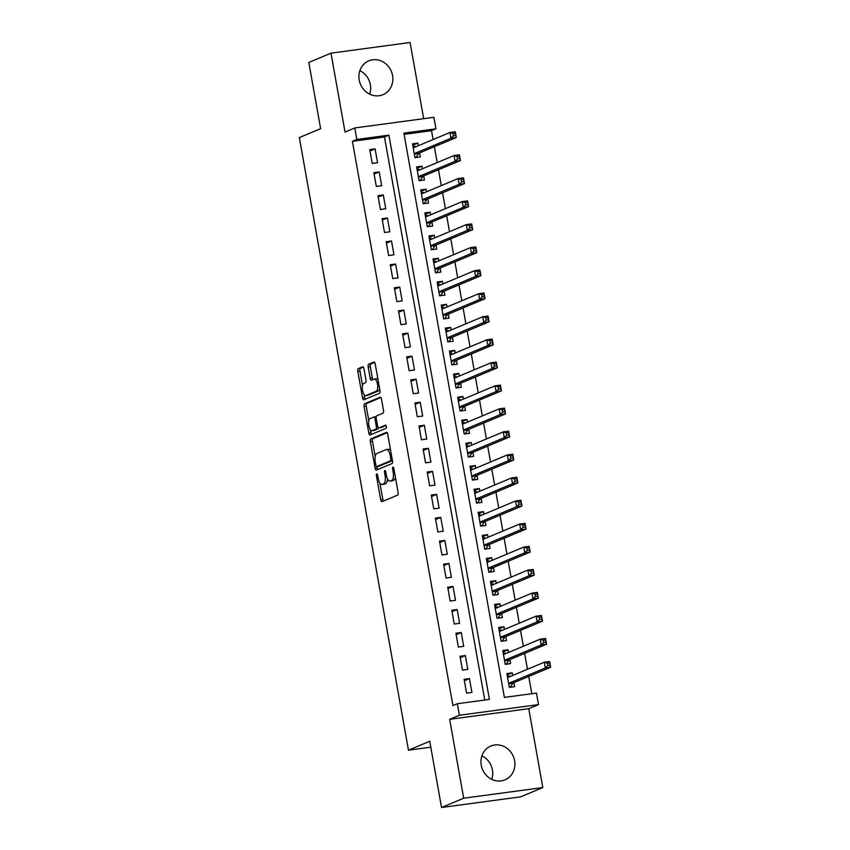 <?xml version="1.0" encoding="UTF-8"?>
<svg xmlns="http://www.w3.org/2000/svg" width="850" height="850" viewBox="0 0 850 850"><rect width="100%" height="100%" fill="white"/><g stroke="black" fill="none" stroke-linecap="round" stroke-linejoin="round"><path stroke-width="1.27" d="M376.752 473.907A1.615 0.637 -97.7 0 0 376.422 475.745L380.704 499.768A2.306 0.914 -97.7 0 0 381.884 501.691A2.306 0.914 -97.7 0 0 381.979 501.659L397.641 495.104A2.306 0.914 -97.7 0 0 398.108 492.479L393.826 468.456A1.615 0.637 -97.7 0 0 393.008 467.107A1.615 0.637 -97.7 0 0 392.934 467.128A1.615 0.637 -97.7 0 0 392.615 468.966L393.168 472.069A7.384 2.932 -97.7 0 1 391.669 480.473L390.362 481.026A7.384 2.932 -97.7 0 1 390.065 481.1A7.384 2.932 -97.7 0 1 386.293 474.959L385.741 471.846A1.615 0.637 -97.7 0 0 384.912 470.496A1.615 0.637 -97.7 0 0 384.848 470.517A1.615 0.637 -97.7 0 0 384.519 472.356L385.071 475.469A7.384 2.932 -97.7 0 1 383.573 483.862L382.266 484.415A7.384 2.932 -97.7 0 1 381.969 484.5A7.384 2.932 -97.7 0 1 378.197 478.348L377.644 475.235A1.615 0.637 -97.7 0 0 376.816 473.886A1.615 0.637 -97.7 0 0 376.752 473.907M359.858 70.646A18.339 16.734 -112.7 0 1 370.377 84.809A18.339 16.734 -112.7 0 1 369.718 94.18M359.199 80.017A18.339 16.734 67.3 0 0 382.957 94.679A18.339 16.734 67.3 0 0 392.551 75.522A18.339 16.734 67.3 0 0 368.783 60.86A18.339 16.734 67.3 0 0 359.199 80.017M481.908 755.82A18.339 16.734 -112.7 0 1 492.426 769.983A18.339 16.734 -112.7 0 1 491.767 779.354M481.249 765.191A18.339 16.734 67.3 0 0 505.006 779.854A18.339 16.734 67.3 0 0 514.601 760.697A18.339 16.734 67.3 0 0 490.832 746.034A18.339 16.734 67.3 0 0 481.249 765.191M363.949 368.677A2.306 0.914 -97.7 0 0 362.769 366.754A2.306 0.914 -97.7 0 0 362.674 366.786L358.275 368.624A2.306 0.914 -97.7 0 0 357.808 371.248L362.557 397.928A2.306 0.914 -97.7 0 0 363.736 399.84A2.306 0.914 -97.7 0 0 363.832 399.819L379.504 393.252A2.306 0.914 -97.7 0 0 379.971 390.628L375.211 363.959A2.306 0.914 -97.7 0 0 374.032 362.036A2.306 0.914 -97.7 0 0 373.947 362.058L368.634 364.278A2.306 0.914 -97.7 0 0 368.167 366.913L370.196 378.324A2.306 0.914 -97.7 0 0 371.376 380.248A2.306 0.914 -97.7 0 0 371.471 380.216L374.106 379.121A6.173 2.454 -97.7 0 1 374.361 379.047A6.173 2.454 -97.7 0 1 377.559 384.508A6.173 2.454 -97.7 0 1 376.263 391.212L365.946 395.537A6.173 2.454 -97.7 0 1 365.691 395.601A6.173 2.454 -97.7 0 1 362.483 390.139A6.173 2.454 -97.7 0 1 363.789 383.435L365.511 382.723A2.306 0.914 -97.7 0 0 365.978 380.088L363.949 368.677M356.841 139.464L354.79 127.946L433.893 117.3L435.944 128.807L403.877 133.131L504.39 697.393L536.456 693.079L538.507 704.597L459.404 715.243L457.353 703.726L489.419 699.412L388.907 135.15L356.841 139.464L352.41 141.323L452.922 705.585L457.353 703.726M441.533 807.5L463.696 798.214L542.81 787.557L520.636 796.843L441.533 807.5L429.739 741.285L408.467 750.199L299.338 137.572L320.62 128.658L308.816 62.443L330.99 53.157L345.036 132.037L354.79 127.946M542.81 787.557L528.753 708.677L449.65 719.334L463.696 798.214M449.65 719.334L459.404 715.243M370.802 438.929A2.306 0.914 -97.7 0 0 370.334 441.554L375.084 468.233A2.306 0.914 -97.7 0 0 376.263 470.156A2.306 0.914 -97.7 0 0 376.359 470.124L392.02 463.558A2.306 0.914 -97.7 0 0 392.487 460.934L387.738 434.265A2.306 0.914 -97.7 0 0 386.559 432.342A2.306 0.914 -97.7 0 0 386.463 432.363L370.802 438.929L372.938 438.642A2.306 0.914 -97.7 0 0 372.47 441.267L375.179 456.493M368.826 433.075L364.076 406.396A2.306 0.914 -97.7 0 1 364.544 403.771L380.205 397.216A2.306 0.914 -97.7 0 1 380.301 397.184A2.306 0.914 -97.7 0 1 381.48 399.107L383.509 410.529A2.306 0.914 -97.7 0 1 383.042 413.153L376.688 415.809A2.306 0.914 -97.7 0 0 376.221 418.434L377.57 426.009A2.306 0.914 -97.7 0 0 378.749 427.933A2.306 0.914 -97.7 0 0 378.845 427.911L385.454 425.138A1.615 0.637 -97.7 0 1 385.528 425.117A1.615 0.637 -97.7 0 1 386.368 426.551A1.615 0.637 -97.7 0 1 386.017 428.304L370.101 434.977A2.306 0.914 -97.7 0 1 370.005 434.998A2.306 0.914 -97.7 0 1 368.826 433.075L370.961 432.788L370.43 429.781M423.661 118.671L410.093 42.5L330.99 53.157M418.328 145.732L417.86 143.119L412.76 145.254M417.86 143.119L412.516 143.841L414.97 157.664L420.314 156.942L419.603 152.904M422.429 168.768L421.961 166.154L416.872 168.289M421.961 166.154L416.617 166.876L419.082 180.689L424.426 179.966L423.704 175.939M426.53 191.803L426.062 189.178L420.973 191.314M426.062 189.178L420.718 189.901L423.183 203.724L428.527 203.001L427.805 198.974M430.631 214.827L430.164 212.213L425.074 214.349M430.164 212.213L424.819 212.936L427.284 226.748L432.629 226.036L431.906 221.999M434.733 237.862L434.265 235.248L429.176 237.384M434.265 235.248L428.921 235.971L431.386 249.783L436.73 249.061L436.007 245.034M438.834 260.897L438.366 258.273L433.277 260.408M438.366 258.273L433.022 258.995L435.487 272.818L440.831 272.096L440.109 268.069M442.935 283.921L442.467 281.308L437.378 283.443M442.467 281.308L437.123 282.03L439.588 295.842L444.933 295.131L444.221 291.093M447.036 306.956L446.579 304.342L441.479 306.478M446.579 304.342L441.235 305.054L443.689 318.877L449.034 318.155L448.322 314.128M451.148 329.991L450.681 327.367L445.581 329.502M450.681 327.367L445.336 328.089L447.791 341.913L453.135 341.19L452.423 337.163M455.249 353.016L454.782 350.402L449.682 352.538M454.782 350.402L449.438 351.124L451.892 364.937L457.236 364.225L456.524 360.188M459.351 376.051L458.883 373.437L453.794 375.562M458.883 373.437L453.539 374.149L456.004 387.972L461.348 387.249L460.626 383.223M463.452 399.086L462.984 396.461L457.895 398.597M462.984 396.461L457.64 397.184L460.105 411.007L465.449 410.284L464.727 406.257M467.553 422.11L467.086 419.496L461.996 421.632M467.086 419.496L461.741 420.219L464.206 434.031L469.551 433.319L468.828 429.282M471.654 445.145L471.187 442.531L466.098 444.656M471.187 442.531L465.842 443.243L468.308 457.066L473.652 456.344L472.929 452.317M475.756 468.18L475.288 465.556L470.199 467.691M475.288 465.556L469.944 466.278L472.409 480.101L477.753 479.379L477.041 475.352M479.857 491.204L479.4 488.591L474.3 490.726M479.4 488.591L474.045 489.313L476.51 503.126L481.854 502.403L481.142 498.376M483.969 514.239L483.501 511.626L478.401 513.751M483.501 511.626L478.157 512.337L480.611 526.161L485.956 525.438L485.244 521.411M488.07 537.264L487.603 534.65L482.502 536.786M487.603 534.65L482.258 535.372L484.712 549.196L490.057 548.473L489.345 544.436M492.171 560.299L491.704 557.685L486.614 559.821M491.704 557.685L486.359 558.407L488.814 572.22L494.169 571.497L493.446 567.471M496.272 583.334L495.805 580.709L490.716 582.845M495.805 580.709L490.461 581.432L492.926 595.255L498.27 594.532L497.547 590.506M500.374 606.358L499.906 603.744L494.817 605.88M499.906 603.744L494.562 604.467L497.027 618.279L502.371 617.567L501.649 613.53M504.475 629.393L504.007 626.779L498.918 628.915M504.007 626.779L498.663 627.502L501.128 641.314L506.473 640.592L505.75 636.565M508.576 652.428L508.109 649.804L503.019 651.939M508.109 649.804L502.764 650.526L505.229 664.349L510.574 663.627L509.851 659.6M464.111 679.32L466.576 693.133L471.92 692.421L469.455 678.597L464.111 679.32M460.009 656.285L462.474 670.108L467.819 669.386L465.354 655.562L460.009 656.285M455.908 633.25L458.362 647.073L463.707 646.351L461.252 632.538L455.908 633.25M451.807 610.226L454.261 624.038L459.606 623.326L457.151 609.503L451.807 610.226M447.706 587.191L450.16 601.014L455.504 600.291L453.05 586.468L447.706 587.191M443.594 564.166L446.059 577.979L451.403 577.256L448.938 563.444L443.594 564.166M439.493 541.131L441.957 554.944L447.302 554.232L444.837 540.409L439.493 541.131M435.391 518.096L437.856 531.919L443.201 531.197L440.736 517.374L435.391 518.096M431.29 495.072L433.755 508.884L439.099 508.162L436.634 494.349L431.29 495.072M427.189 472.037L429.654 485.86L434.998 485.138L432.533 471.314L427.189 472.037M423.087 449.002L425.553 462.825L430.897 462.103L428.432 448.29L423.087 449.002M418.986 425.978L421.441 439.79L426.785 439.067L424.331 425.255L418.986 425.978M414.885 402.942L417.339 416.766L422.684 416.043L420.229 402.22L414.885 402.942M410.773 379.908L413.238 393.731L418.582 393.008L416.128 379.196L410.773 379.908M406.672 356.883L409.137 370.696L414.481 369.984L412.016 356.161L406.672 356.883M402.571 333.848L405.036 347.671L410.38 346.949L407.915 333.126L402.571 333.848M398.469 310.813L400.934 324.636L406.279 323.914L403.814 310.101L398.469 310.813M394.368 287.789L396.833 301.601L402.178 300.889L399.712 287.066L394.368 287.789M390.267 264.754L392.732 278.577L398.076 277.854L395.611 264.031L390.267 264.754M386.166 241.719L388.62 255.542L393.975 254.819L391.51 241.007L386.166 241.719M382.064 218.694L384.519 232.507L389.863 231.795L387.409 217.972L382.064 218.694M377.963 195.659L380.418 209.482L385.762 208.76L383.308 194.937L377.963 195.659M373.851 172.635L376.316 186.447L381.661 185.725L379.196 171.913L373.851 172.635M484.766 700.039L384.476 136.999L352.41 141.323M377.559 162.701L375.094 148.877L369.75 149.6L372.215 163.413L377.559 162.701M531.803 693.706L528.732 676.441M527.446 669.269L524.631 653.406M523.345 646.234L520.519 630.381M519.244 623.209L516.418 607.346M515.142 600.174L512.316 584.311M511.041 577.139L508.215 561.287M506.94 554.115L504.114 538.252M502.839 531.08L500.013 515.217M498.737 508.045L495.911 492.192M494.626 485.021L491.81 469.158M490.524 461.986L487.698 446.123M486.423 438.951L483.597 423.098M482.322 415.926L479.496 400.063M478.221 392.891L475.394 377.039M474.119 369.867L471.293 354.004M470.018 346.832L467.192 330.969M465.917 323.797L463.091 307.944M461.816 300.772L458.989 284.909M457.704 277.737L454.888 261.874M453.603 254.702L450.776 238.85M449.501 231.678L446.675 215.815M445.4 208.643L442.574 192.78M441.299 185.608L438.473 169.756M437.197 162.584L434.371 146.721M433.096 139.549L431.513 130.666L404.09 134.364M512.678 675.452L512.21 672.839L506.866 673.561L509.331 687.374L514.675 686.662L513.963 682.624M408.467 750.199L430.791 747.192M431.513 130.666L435.944 128.807M528.753 708.677L538.507 704.597M384.476 136.999L388.907 135.15M512.21 672.839L507.121 674.974M469.455 678.597L464.366 680.733M465.354 655.562L460.264 657.698M461.252 632.538L456.152 634.674M457.151 609.503L452.051 611.639M453.05 586.468L447.95 588.604M448.938 563.444L443.849 565.579M444.837 540.409L439.748 542.544M440.736 517.374L435.646 519.509M436.634 494.349L431.545 496.485M432.533 471.314L427.444 473.45M428.432 448.29L423.342 450.415M424.331 425.255L419.231 427.391M420.229 402.22L415.129 404.356M416.128 379.196L411.028 381.321M412.016 356.161L406.927 358.296M407.915 333.126L402.826 335.261M403.814 310.101L398.724 312.226M399.712 287.066L394.623 289.202M395.611 264.031L390.522 266.167M391.51 241.007L386.41 243.143M387.409 217.972L382.309 220.107M383.308 194.937L378.207 197.072M379.196 171.913L374.106 174.048M375.094 148.877L370.005 151.013M381.969 484.5L384.104 484.203A7.384 2.932 -97.7 0 0 384.413 484.128L382.266 484.415M387.483 478.794A7.384 2.932 -97.7 0 1 385.709 483.576L384.413 484.128M390.065 481.1L392.201 480.813A7.384 2.932 -97.7 0 0 392.498 480.739L390.362 481.026M395.399 477.254A7.384 2.932 -97.7 0 1 393.805 480.186L392.498 480.739M379.929 483.129L382.84 499.481A2.306 0.914 -97.7 0 0 383.435 501.054M387.143 432.692L372.938 438.642M376.975 466.544L377.219 467.946A2.306 0.914 -97.7 0 0 377.814 469.519M375.859 465.237A1.615 0.637 -97.7 0 0 376.688 466.576A1.615 0.637 -97.7 0 0 376.752 466.565L390.501 460.796A1.615 0.637 -97.7 0 0 390.83 458.957L390.246 455.685A7.384 2.932 -97.7 0 0 386.474 449.533A7.384 2.932 -97.7 0 0 386.176 449.618L376.773 453.549A7.384 2.932 -97.7 0 0 375.275 461.954L375.859 465.237M378.749 466.289A1.615 0.637 -97.7 0 0 378.824 466.289A1.615 0.637 -97.7 0 0 378.888 466.267L376.752 466.565M392.434 460.604L378.888 466.267M390.649 450.617A7.384 2.932 -97.7 0 0 388.609 449.246L386.474 449.533M368.815 420.761L366.212 406.109L364.076 406.396M380.885 397.534L366.679 403.484A2.306 0.914 -97.7 0 0 366.212 406.109M380.789 427.646A2.306 0.914 -97.7 0 0 380.885 427.646A2.306 0.914 -97.7 0 0 380.981 427.614L386.027 425.51M370.101 418.572A6.173 2.454 -97.7 0 0 368.794 425.276A6.173 2.454 -97.7 0 0 372.002 430.737A6.173 2.454 -97.7 0 0 372.247 430.663L375.881 429.144A2.306 0.914 -97.7 0 0 376.348 426.519L374.999 418.944A2.306 0.914 -97.7 0 0 373.83 417.021A2.306 0.914 -97.7 0 0 373.734 417.053L370.101 418.572M373.873 430.451A6.173 2.454 -97.7 0 0 374.138 430.451A6.173 2.454 -97.7 0 0 374.393 430.376L372.247 430.663M378.526 427.901A2.306 0.914 -97.7 0 1 378.027 428.857L374.393 430.376M376.189 416.776A2.306 0.914 -97.7 0 0 375.966 416.734A2.306 0.914 -97.7 0 0 375.87 416.766L373.926 417.021M370.961 432.788A2.306 0.914 -97.7 0 0 371.556 434.361M367.572 395.314A6.173 2.454 -97.7 0 0 367.827 395.314A6.173 2.454 -97.7 0 0 368.082 395.25L365.946 395.537M379.652 388.854A6.173 2.454 -97.7 0 1 378.399 390.926L368.082 395.25M378.006 379.642A6.173 2.454 -97.7 0 0 376.497 378.76L374.361 379.047M374.616 362.387L370.77 363.991A2.306 0.914 -97.7 0 0 370.303 366.616L372.342 378.038A2.306 0.914 -97.7 0 0 372.938 379.61M364.183 394.719L364.703 397.63A2.306 0.914 -97.7 0 0 365.298 399.203M363.354 367.104L360.411 368.337A2.306 0.914 -97.7 0 0 359.943 370.961L362.536 385.517M510.319 687.246L512.943 683.23A2.348 0.935 82.3 0 1 513.251 682.922L550.662 667.25L545.317 667.972L544.298 662.214L507.588 677.588M509.309 687.236L510.839 687.034M507.259 675.718L510.446 676.388M547.357 663.244L544.298 662.214L549.642 661.491L550.662 667.25L549.493 662.957L547.357 663.244L547.772 665.539L549.907 665.253M508.619 683.347L545.317 667.972L547.772 665.539M549.642 661.491L549.493 662.957M506.217 664.211L508.842 660.195A2.348 0.935 82.3 0 1 509.15 659.898L546.561 644.215L541.216 644.938L540.186 639.179L503.487 654.564M505.208 664.201L506.738 663.999M503.158 652.694L506.345 653.363M543.256 640.209L540.186 639.179L545.541 638.456L546.561 644.215L545.392 639.923L543.256 640.209L543.66 642.515L545.806 642.228M504.507 660.312L541.216 644.938L543.66 642.515M545.541 638.456L545.392 639.923M502.116 641.187L504.741 637.171A2.348 0.935 82.3 0 1 505.049 636.862L542.459 621.191L537.115 621.913L536.084 616.154L499.386 631.529M501.096 641.176L502.626 640.964M499.046 629.659L502.244 630.328M539.155 617.174L536.084 616.154L541.429 615.432L542.459 621.191L541.291 616.888L539.155 617.174L539.559 619.48L541.705 619.193M500.406 637.287L537.115 621.913L539.559 619.48M541.429 615.432L541.291 616.888M498.015 618.152L500.639 614.136A2.348 0.935 82.3 0 1 500.937 613.827L538.358 598.156L533.014 598.878L531.983 593.119L495.284 608.494M496.995 618.141L498.525 617.939M494.944 606.624L498.142 607.293M535.054 594.15L531.983 593.119L537.327 592.397L538.358 598.156L537.189 593.863L535.054 594.15L535.457 596.456L537.593 596.158M496.304 614.253L533.014 598.878L535.457 596.456M537.327 592.397L537.189 593.863M493.914 595.117L496.538 591.101A2.348 0.935 82.3 0 1 496.836 590.803L534.257 575.121L528.913 575.843L527.882 570.084L491.183 585.469M492.894 595.106L494.424 594.904M490.843 583.599L494.041 584.269M530.942 571.115L527.882 570.084L533.226 569.372L534.257 575.121L533.088 570.828L530.942 571.115L531.356 573.421L533.492 573.134M492.203 591.218L528.913 575.843L531.356 573.421M533.226 569.372L533.088 570.828M489.812 572.093L492.437 568.076A2.348 0.935 82.3 0 1 492.734 567.768L530.156 552.096L524.811 552.819L523.781 547.06L487.071 562.434M488.793 572.082L490.322 571.869M486.742 560.564L489.94 561.234M526.841 548.08L523.781 547.06L529.125 546.338L530.156 552.096L528.987 547.793L526.841 548.08L527.255 550.386L529.391 550.099M488.102 568.193L524.811 552.819L527.255 550.386M529.125 546.338L528.987 547.793M485.711 549.058L488.336 545.041A2.348 0.935 82.3 0 1 488.633 544.733L526.044 529.061L520.699 529.784L519.679 524.025L482.97 539.399M484.691 549.047L486.221 548.845M482.641 537.529L485.828 538.209M522.739 525.056L519.679 524.025L525.024 523.303L526.044 529.061L524.875 524.769L522.739 525.056L523.154 527.361L525.289 527.064M484.001 545.158L520.699 529.784L523.154 527.361M525.024 523.303L524.875 524.769M481.61 526.023L484.234 522.006A2.348 0.935 82.3 0 1 484.532 521.709L521.942 506.037L516.598 506.749L515.578 500.99L478.869 516.375M480.59 526.012L482.12 525.81M478.539 514.505L481.727 515.174M518.638 502.021L515.578 500.99L520.923 500.278L521.942 506.037L520.774 501.734L518.638 502.021L519.053 504.326L521.188 504.039M479.899 522.134L516.598 506.749L519.053 504.326M520.923 500.278L520.774 501.734M477.498 502.998L480.133 498.982A2.348 0.935 82.3 0 1 480.431 498.674L517.841 483.002L512.497 483.724L511.477 477.966L474.767 493.34M476.489 502.987L478.019 502.775M474.438 491.47L477.626 492.139M514.537 478.996L511.477 477.966L516.821 477.243L517.841 483.002L516.673 478.699L514.537 478.996L514.951 481.291L517.087 481.004M475.798 499.099L512.497 483.724L514.951 481.291M516.821 477.243L516.673 478.699M473.397 479.963L476.021 475.947A2.348 0.935 82.3 0 1 476.329 475.639L513.74 459.967L508.396 460.689L507.376 454.931L470.666 470.305M472.388 479.953L473.918 479.751M470.337 468.435L473.524 469.115M510.436 455.961L507.376 454.931L512.72 454.208L513.74 459.967L512.571 455.674L510.436 455.961L510.85 458.267L512.986 457.98M471.686 476.064L508.396 460.689L510.85 458.267M512.72 454.208L512.571 455.674M469.296 456.928L471.92 452.922A2.348 0.935 82.3 0 1 472.228 452.614L509.639 436.942L504.294 437.654L503.264 431.896L466.565 447.281M468.286 456.928L469.816 456.716M466.225 445.411L469.423 446.08M506.334 432.926L503.264 431.896L508.608 431.184L509.639 436.942L508.47 432.639L506.334 432.926L506.738 435.232L508.884 434.945M467.585 453.039L504.294 437.654L506.738 435.232M508.608 431.184L508.47 432.639M465.194 433.904L467.819 429.888A2.348 0.935 82.3 0 1 468.127 429.579L505.538 413.908L500.193 414.63L499.163 408.871L462.464 424.246M464.174 433.893L465.704 433.681M462.124 422.376L465.322 423.045M502.233 409.902L499.163 408.871L504.507 408.149L505.538 413.908L504.369 409.604L502.233 409.902L502.637 412.197L504.772 411.91M463.484 430.004L500.193 414.63L502.637 412.197M504.507 408.149L504.369 409.604M461.093 410.869L463.717 406.853A2.348 0.935 82.3 0 1 464.015 406.555L501.436 390.873L496.092 391.595L495.061 385.836L458.362 401.211M460.073 410.858L461.603 410.656M458.022 399.341L461.221 400.021M498.132 386.867L495.061 385.836L500.406 385.114L501.436 390.873L500.267 386.58L498.132 386.867L498.536 389.172L500.671 388.886M459.382 406.969L496.092 391.595L498.536 389.172M500.406 385.114L500.267 386.58M456.992 387.834L459.616 383.828A2.348 0.935 82.3 0 1 459.914 383.52L497.335 367.848L491.991 368.56L490.96 362.801L454.251 378.186M455.972 387.834L457.502 387.621M453.921 376.316L457.119 376.986M494.02 363.832L490.96 362.801L496.304 362.089L497.335 367.848L496.166 363.545L494.02 363.832L494.434 366.138L496.57 365.851M455.281 383.945L491.991 368.56L494.434 366.138M496.304 362.089L496.166 363.545M452.891 364.809L455.515 360.793A2.348 0.935 82.3 0 1 455.812 360.485L493.234 344.813L487.879 345.536L486.859 339.777L450.149 355.151M451.871 364.799L453.401 364.597M449.82 353.281L453.007 353.951M489.919 340.808L486.859 339.777L492.203 339.054L493.234 344.813L492.065 340.521L489.919 340.808L490.333 343.103L492.469 342.816M451.18 360.91L487.879 345.536L490.333 343.103M492.203 339.054L492.065 340.521M448.789 341.774L451.414 337.758A2.348 0.935 82.3 0 1 451.711 337.461L489.122 321.778L483.777 322.501L482.757 316.742L446.048 332.116M447.769 341.764L449.299 341.562M445.719 330.246L448.906 330.926M485.817 317.772L482.757 316.742L488.102 316.019L489.122 321.778L487.953 317.486L485.817 317.772L486.232 320.078L488.368 319.791M447.079 337.875L483.777 322.501L486.232 320.078M488.102 316.019L487.953 317.486M444.688 318.739L447.312 314.734A2.348 0.935 82.3 0 1 447.61 314.426L485.021 298.754L479.676 299.466L478.656 293.717L441.947 309.092M443.668 318.739L445.198 318.527M441.618 307.222L444.805 307.891M481.716 294.737L478.656 293.717L484.001 292.995L485.021 298.754L483.852 294.451L481.716 294.737L482.131 297.043L484.266 296.756M442.978 314.851L479.676 299.466L482.131 297.043M484.001 292.995L483.852 294.451M440.576 295.715L443.201 291.699A2.348 0.935 82.3 0 1 443.509 291.391L480.919 275.719L475.575 276.441L474.555 270.683L437.846 286.057M439.567 295.704L441.097 295.502M437.516 284.187L440.704 284.856M477.615 271.713L474.555 270.683L479.899 269.96L480.919 275.719L479.751 271.426L477.615 271.713L478.029 274.008L480.165 273.721M438.876 291.816L475.575 276.441L478.029 274.008M479.899 269.96L479.751 271.426M436.475 272.68L439.099 268.664A2.348 0.935 82.3 0 1 439.408 268.366L476.818 252.684L471.474 253.406L470.443 247.648L433.744 263.022M435.466 272.669L436.996 272.467M433.415 261.163L436.603 261.832M473.514 248.678L470.443 247.648L475.798 246.925L476.818 252.684L475.649 248.391L473.514 248.678L473.918 250.984L476.064 250.697M434.764 268.781L471.474 253.406L473.918 250.984M475.798 246.925L475.649 248.391M432.374 249.656L434.998 245.639A2.348 0.935 82.3 0 1 435.306 245.331L472.717 229.659L467.373 230.371L466.342 224.623L429.643 239.998M431.354 249.645L432.884 249.433M429.303 238.127L432.501 238.797M469.413 225.643L466.342 224.623L471.686 223.901L472.717 229.659L471.548 225.356L469.413 225.643L469.816 227.949L471.962 227.662M430.663 245.756L467.373 230.371L469.816 227.949M471.686 223.901L471.548 225.356M428.272 226.621L430.897 222.604A2.348 0.935 82.3 0 1 431.194 222.296L468.616 206.624L463.271 207.347L462.241 201.588L425.542 216.962M427.252 226.61L428.783 226.408M425.202 215.093L428.4 215.762M465.311 202.619L462.241 201.588L467.585 200.866L468.616 206.624L467.447 202.332L465.311 202.619L465.715 204.914L467.851 204.627M426.562 222.721L463.271 207.347L465.715 204.914M467.585 200.866L467.447 202.332M424.171 203.586L426.796 199.569A2.348 0.935 82.3 0 1 427.093 199.272L464.514 183.589L459.17 184.312L458.139 178.553L421.441 193.938M423.151 203.575L424.681 203.373M421.101 192.068L424.299 192.738M461.199 179.584L458.139 178.553L463.484 177.841L464.514 183.589L463.346 179.297L461.199 179.584L461.614 181.889L463.749 181.602M422.461 199.686L459.17 184.312L461.614 181.889M463.484 177.841L463.346 179.297M420.07 180.561L422.694 176.545A2.348 0.935 82.3 0 1 422.992 176.237L460.413 160.565L455.069 161.288L454.038 155.529L417.329 170.903M419.05 180.551L420.58 180.338M416.999 169.033L420.197 169.702M457.098 156.549L454.038 155.529L459.382 154.806L460.413 160.565L459.244 156.262L457.098 156.549L457.513 158.854L459.648 158.567M418.359 176.662L455.069 161.288L457.513 158.854M459.382 154.806L459.244 156.262M415.969 157.526L418.593 153.51A2.348 0.935 82.3 0 1 418.891 153.202L456.301 137.53L450.957 138.252L449.937 132.494L413.228 147.868M414.949 157.516L416.479 157.314M412.898 145.998L416.086 146.678M452.997 133.524L449.937 132.494L455.281 131.771L456.301 137.53L455.132 133.238L452.997 133.524L453.411 135.83L455.547 135.532M414.258 153.627L450.957 138.252L453.411 135.83M455.281 131.771L455.132 133.238M377.697 475.575L376.422 475.745M393.89 468.796L392.615 468.966M385.794 472.186L384.519 472.356M385.709 483.576L383.573 483.862M386.357 475.288L385.071 475.469M393.805 480.186L391.669 480.473M394.442 471.899L393.168 472.069M382.84 499.481L380.704 499.768M377.219 467.946L375.084 468.233M372.47 441.267L370.334 441.554M392.424 460.541L390.501 460.796M392.105 458.788L390.83 458.957M391.521 455.515L390.246 455.685M366.679 403.484L364.544 403.771M380.981 427.614L378.845 427.911M378.027 428.857L375.881 429.144M377.644 426.349L376.348 426.519M376.284 418.774L374.999 418.944M378.399 390.926L376.263 391.212M372.342 378.038L370.196 378.324M370.303 366.616L368.167 366.913M370.77 363.991L368.634 364.278M364.703 397.63L362.557 397.928M359.943 370.961L357.808 371.248M360.411 368.337L358.275 368.624M512.943 683.23L508.693 683.804M513.251 682.922L508.651 683.549M508.842 660.195L504.592 660.769M509.15 659.898L504.549 660.514M504.741 637.171L500.491 637.744M505.049 636.862L500.448 637.479M500.639 614.136L496.389 614.709M500.937 613.827L496.336 614.454M496.538 591.101L492.288 591.674M496.836 590.803L492.235 591.419M492.437 568.076L488.187 568.65M492.734 567.768L488.134 568.384M488.336 545.041L484.075 545.615M488.633 544.733L484.033 545.36M484.234 522.006L479.974 522.58M484.532 521.709L479.931 522.325M480.133 498.982L475.873 499.556M480.431 498.674L475.83 499.29M476.021 475.947L471.771 476.521M476.329 475.639L471.729 476.266M471.92 452.922L467.67 453.486M472.228 452.614L467.627 453.231M467.819 429.888L463.569 430.461M468.127 429.579L463.526 430.196M463.717 406.853L459.467 407.426M464.015 406.555L459.414 407.171M459.616 383.828L455.366 384.402M459.914 383.52L455.313 384.136M455.515 360.793L451.265 361.367M455.812 360.485L451.212 361.112M451.414 337.758L447.153 338.332M451.711 337.461L447.111 338.077M447.312 314.734L443.052 315.308M447.61 314.426L443.009 315.042M443.201 291.699L438.951 292.272M443.509 291.391L438.908 292.017M439.099 268.664L434.849 269.238M439.408 268.366L434.807 268.983M434.998 245.639L430.748 246.213M435.306 245.331L430.706 245.947M430.897 222.604L426.647 223.178M431.194 222.296L426.594 222.923M426.796 199.569L422.546 200.143M427.093 199.272L422.493 199.888M422.694 176.545L418.444 177.119M422.992 176.237L418.391 176.853M418.593 153.51L414.332 154.084M418.891 153.202L414.29 153.829M378.824 466.289L376.688 466.576M380.885 427.646L378.749 427.933M374.138 430.451L372.002 430.737M375.966 416.734L373.83 417.021M367.827 395.314L365.691 395.601"/></g></svg>
